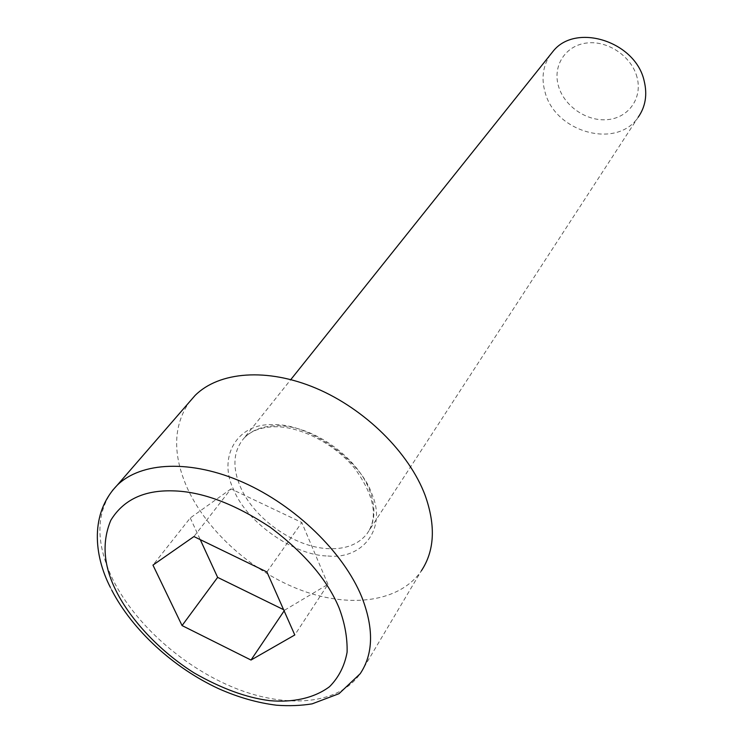 <?xml version="1.0" encoding="UTF-8"?>
<svg xmlns="http://www.w3.org/2000/svg" width="743" height="743" viewBox="0 0 743 743"><rect width="100%" height="100%" fill="white"/><g stroke="black" fill="none" stroke-linecap="round" stroke-linejoin="round"><path stroke-width="0.56" stroke-dasharray="3.71 2.79" d="M327.858 555.987C362.9 559.683 387.084 528.273 371.844 493.881C360.42 459.694 307.565 422.823 272.904 424.699C236.664 422.999 217.615 457.66 233.748 489.869C246.379 522.06 294.079 555.68 327.858 555.987M550.442 54.601C542.966 65.663 541.155 78.145 545.028 92.03C554.993 132.17 616.755 149.631 638.209 117.19L367.088 533.66C358.6 544.35 345.736 549.346 328.49 548.668C294.674 547.47 253.8 518.688 240.342 486.758C232.085 467.05 233.293 450.871 243.955 438.231C251.691 430.039 262.781 425.888 277.204 425.767C311.856 425.015 357.169 456.601 369.587 490.352C376.088 507.794 375.252 522.236 367.088 533.66C378.503 517.267 374.342 495.46 354.597 468.239C334.554 443.636 300.655 426.742 275.913 426.751C261.694 426.826 251.041 430.652 243.955 438.231L290.81 379.58M637.03 77.263C631.699 56.394 607.625 40.141 586.468 43.038C565.219 45.629 552.458 66.034 558.495 86.151C564.234 106.305 586.998 121.796 607.774 119.614C628.615 117.728 642.686 98.085 637.03 77.263M112.453 490.501C95.503 514.36 95.736 544.238 113.15 580.125C135.802 625.281 184.849 668.291 236.376 688.64C287.82 708.868 338.771 704.383 360.188 673.725L421.337 570.847C399.948 601.867 350.947 608.471 302.15 590.592C253.279 572.621 207.529 532.072 187.487 488.522C172.515 454.846 173.054 426.129 189.093 402.362M266.913 571.961L301.797 522.505L230.999 488.894L193.923 536.567M230.999 488.894L190.264 517.973L152.956 565.107M190.264 517.973L200.248 539.632M283.594 609.678L284.615 610.17L284.132 610.885M284.615 610.17L327.951 584.379L294.785 634.977M327.951 584.379L301.797 522.505M110.326 587.323L111.766 590.193"/><path stroke-width="1.11" d="M638.209 117.19C645.509 106.723 647.497 94.64 644.162 80.95C635.581 41.394 575.788 22.522 553.117 51.248L550.442 54.601M189.093 402.362L195.056 395.49C219.046 371.528 267.099 367.544 316.063 388.264C364.989 408.956 409.161 452.636 425.163 495.432C435.872 525.673 434.599 550.814 421.337 570.847M152.956 565.107L193.923 536.567L266.913 571.961L294.785 634.977L251.004 660.044L182.063 625.578L152.956 565.107M200.248 539.632L217.634 577.385L182.063 625.578M284.132 610.885L251.004 660.044M217.634 577.385L283.594 609.678M339.124 608.006C344.798 623.015 347.455 637.745 347.102 652.187C344.613 665.867 338.771 677.365 329.558 686.671C313.695 698.531 292.027 702.655 269.774 700.649C246.5 697.723 221.256 688.482 194.062 672.898C158.946 650.729 130.61 619.476 116.67 592.004C103.509 566.398 101.559 542.492 110.818 520.276C123.319 499.844 143.975 490.036 172.794 490.863C201.715 491.467 234.129 503.559 270.015 527.112C304.481 552.996 327.514 579.958 339.124 608.006M112.453 490.501L117.106 485.337C141.068 461.654 191.155 459.285 243.332 482.467C295.454 505.621 343.48 552.328 361.711 596.833C373.97 628.253 373.46 653.886 360.188 673.725L338.984 693.702L312.144 703.853C300.804 705.674 288.916 706.129 276.489 705.209C257.45 702.841 238.178 697.343 218.683 688.705C173.639 667.864 132.626 630.361 111.766 590.193M290.81 379.58L553.117 51.248M195.056 395.49L117.106 485.337C90.182 513.237 93.627 554.733 110.326 587.323"/></g></svg>
